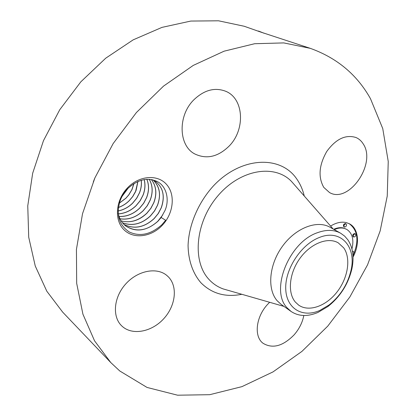 <?xml version="1.0" encoding="UTF-8"?>
<svg xmlns="http://www.w3.org/2000/svg" width="416" height="416" viewBox="0 0 416 416"><rect width="100%" height="100%" fill="white"/><g stroke="black" fill="none" stroke-linecap="round" stroke-linejoin="round"><path stroke-width="0.62" d="M343.71 247.853C351.192 258.336 348.01 278.028 336.991 292.042C326.066 306.14 308.953 312.307 298.709 305.152L295.324 302.042C287.3 292.661 289.229 272.958 300.061 258.19C310.804 243.344 327.974 236.735 338.265 242.856L343.71 247.853M319.561 237.406C340.876 228.738 356.663 246.927 351.01 270.358C347.651 284.424 340.324 295.968 329.02 304.99L319.795 310.466C302.541 318.204 286.161 308.63 285.73 288.683C285.022 268.845 301.34 244.145 319.561 237.406M287.113 307.824C269.807 290.43 288.964 242.039 317.574 232.658C326.414 229.455 334.121 229.653 340.688 233.246L344.63 236.106L347.88 239.834C352.934 247.515 354.276 257.166 351.915 268.783C348.26 284.097 340.283 296.66 327.98 306.478L317.928 312.452C307.606 316.805 298.646 316.467 291.039 311.433L287.113 307.824M291.039 311.433L281.117 304.366L277.186 300.768C266.984 289.198 269.006 264.748 282.386 246.366C295.651 227.885 317.101 219.726 330.075 227.266L340.688 233.246M370.5 98.743L382.751 128.58L388.242 161.502L387.244 196.04L380.172 230.885L367.536 264.872L349.872 296.946L327.782 326.108L301.912 351.411L273.01 371.904L241.93 386.646L209.711 394.696L177.59 395.2L147.051 387.442L119.792 370.994L110.781 362.57L94.552 340.834L82.914 314.168L76.674 283.327L76.435 249.376L82.529 213.694L94.91 177.871L113.136 143.603L136.401 112.533L163.556 86.096L193.258 65.406L224.089 51.184L254.66 43.716L283.743 42.91L310.31 48.35C337.048 57.959 357.11 74.755 370.5 98.743M127.624 187.741C139.422 175.349 157.882 174.195 166.681 184.584C175.656 194.797 173.451 213.585 162.282 225.295C151.247 237.146 133.359 239.455 123.791 229.59C114.052 219.918 115.684 199.976 127.624 187.741M303.81 315.494C302.458 322.504 299.229 328.952 294.122 334.833C282.979 346.174 272.636 348.998 263.078 343.299C253.786 336.632 255.814 317.034 267.509 304.486L269.63 302.286M122.294 326.414L121.779 325.941C112.044 316.852 113.625 297.372 125.622 284.081C137.488 270.681 156.473 266.926 166.629 275.293L168.381 276.879C177.996 286.619 175.604 305.973 163.628 318.843C151.798 331.838 132.6 335.702 122.294 326.414M193.846 99.814C204.24 89.939 214.89 87.1 225.8 91.307C244.15 98.743 245.409 129.906 229.065 146.141C218 156.905 206.591 159.515 194.839 153.972C178.578 145.803 177.528 115.799 193.846 99.814M363.298 144.035C376.626 163.758 348.738 203.944 329.519 192.551L323.773 187.377C317.985 177.07 318.989 165.09 326.778 151.434C335.925 138.923 345.68 134.29 356.028 137.53C359.044 138.85 361.468 141.019 363.298 144.035M330.59 226.07C336.222 222.602 341.494 221.458 346.414 222.633L349.528 223.85C358.634 228.54 360.064 244.067 353.044 257.052M110.781 362.57L62.655 312.114L46.816 291.226L35.256 266.016L28.714 237.224L27.758 205.873L32.682 173.207L43.477 140.655L59.769 109.71L80.844 81.812L105.716 58.198L133.182 39.848L161.97 27.383L190.809 21.06L218.54 20.8L244.182 26.25L260.629 32.037L310.31 48.35M264.15 33.27L258.466 31.023M120.12 200.741C121.867 196.102 124.452 192.01 127.878 188.469C138.325 179.093 148.439 176.961 158.22 182.057C166.748 187.2 169.572 200.101 164.98 210.548L161.143 217.511L165.677 220.256L161.777 224.838C150.779 234.556 139.916 236.922 129.194 231.936C118.966 225.025 115.939 214.625 120.12 200.741M352.981 255.736C359.247 241.108 357.999 230.428 349.237 223.699M263.494 32.999L263.89 33.186M162.765 214.916L157.81 221.26C146.994 230.916 136.292 232.476 125.7 225.95M118.154 213.174C119.252 218.624 121.779 222.893 125.731 225.976C135.985 232.596 146.702 231.041 157.882 221.312L161.143 217.511M351.941 248.94C354.13 239.658 352.373 233.126 346.663 229.341L343.507 228.01C340.48 227.282 337.215 227.718 333.705 229.315M346.102 223.928L345.337 223.543C343.512 224.078 343.002 225.139 343.808 226.715L344.573 227.105C346.403 226.564 346.913 225.503 346.102 223.928L345.909 223.855C344.084 224.396 343.569 225.451 344.375 227.027M352.893 254.55C354.032 253.49 354.24 252.538 353.522 251.69L352.446 251.264M355.399 233.943L354.64 233.553C352.856 234.088 352.352 235.128 353.116 236.668L353.886 237.063C355.67 236.517 356.174 235.477 355.399 233.943L355.207 233.865C353.423 234.406 352.919 235.446 353.688 236.985M346.663 229.341L344.074 228.327C341.047 227.599 337.782 228.036 334.272 229.632M353.522 251.69L352.529 251.742M124.01 224.479C134.264 229.492 144.305 227.536 154.144 218.618L158.324 213.496L161.346 207.704C165.235 196.212 163.192 187.377 155.215 181.199L152.386 179.707M155.178 181.173C163.202 187.351 165.199 196.279 161.158 207.948L158.168 213.58L154.076 218.572C144.3 227.458 134.269 229.419 123.984 224.453M153.202 180.071C159.754 186.597 161.158 195.026 157.42 205.358L154.45 210.959L150.384 215.914C141.601 224.042 132.288 226.325 122.45 222.752M122.476 222.789C132.283 226.398 141.606 224.12 150.452 215.961L154.606 210.876L157.607 205.119C161.19 194.735 159.739 186.394 153.244 180.086M151.32 179.504C156.281 185.999 157.087 193.762 153.733 202.8L150.784 208.364L146.739 213.288C138.648 220.714 130.104 223.236 121.108 220.865M121.134 220.901C130.395 223.241 138.954 220.719 146.806 213.34L150.935 208.286L153.915 202.561C157.16 193.7 156.307 186.014 151.356 179.509M149.209 179.275C152.75 185.52 153.041 192.525 150.088 200.273L147.165 205.811L143.146 210.699C136.053 217.344 128.32 220.033 119.959 218.764M119.98 218.806C128.284 220.111 136.027 217.428 143.208 210.751L147.316 205.728L150.27 200.039C153.109 192.358 152.771 185.437 149.25 179.275M146.806 179.265C149.141 185.021 149.037 191.194 146.489 197.782L143.588 203.284L139.589 208.146C133.479 213.985 126.615 216.752 119.012 216.445M119.028 216.492C126.589 216.835 133.468 214.063 139.656 208.192L143.738 203.2L146.671 197.543C149.115 191.064 149.178 184.969 146.853 179.265M122.169 196.232L128.154 188.188M122.283 196.019L127.982 188.365M144.149 179.556C145.465 184.631 145.064 189.883 142.938 195.317L140.057 200.788L136.084 205.618C130.9 210.642 124.972 213.392 118.295 213.866M118.305 213.918C124.966 213.465 130.915 210.714 136.146 205.665L140.208 200.704L143.114 195.083C145.153 189.717 145.512 184.538 144.201 179.546M119.33 203.159L125.882 198.271L128.835 194.88L132.028 189.509L133.999 183.503M119.356 203.065L125.819 198.229L128.705 194.922L131.856 189.696L133.916 183.555M141.206 180.232C141.695 184.434 141.102 188.651 139.433 192.889L136.568 198.328L132.621 203.122C128.419 207.236 123.583 209.836 118.123 210.922M118.118 210.985C123.62 209.893 128.471 207.288 132.683 203.169L136.718 198.245L139.604 192.655C141.206 188.458 141.762 184.314 141.263 180.216M118.404 207.506C122.46 206.102 126.079 203.835 129.262 200.704L132.761 196.56L135.444 191.89L136.136 190.252L137.946 181.418M118.414 207.438C122.439 206.029 126.038 203.772 129.199 200.663L132.626 196.622L135.632 191.287L137.878 181.444M93.298 181.922L94.687 178.376M227.599 290.196L223.272 288.954C217.88 287.03 213.19 283.936 209.196 279.672C191.88 261.721 195.208 222.227 217.864 195.868C240.302 169.281 274.664 163.784 291.522 181.475L294.492 184.86M241.847 294.294C225.555 297.523 211.931 293.701 200.98 282.828C192.889 273.504 188.302 260.484 188.074 245.388C188.802 224.9 198.208 202.644 213.377 185.962C240.906 156.515 280.524 154.96 296.691 178.89C300.212 183.898 302.734 189.602 304.257 196.009M351.01 270.358L351.915 268.783M329.02 304.99L327.98 306.478M333.164 229.008L294.559 184.938M284.003 306.42L227.698 290.222"/></g></svg>
